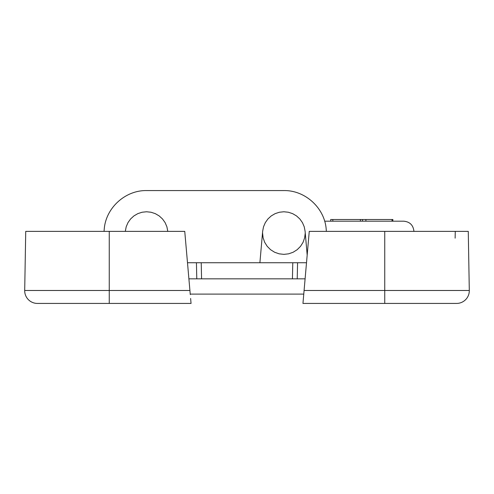 <?xml version="1.0" encoding="UTF-8"?>
<svg xmlns="http://www.w3.org/2000/svg" width="494" height="494" viewBox="0 0 494 494"><rect width="100%" height="100%" fill="white"/><g stroke="black" fill="none" stroke-linecap="round" stroke-linejoin="round"><path stroke-width="0.74" d="M109.248 231.371L109.248 290.491L24.7 290.491A12.714 12.714 0 0 0 37.414 303.427A12.714 12.714 0 0 1 24.7 290.491L25.731 231.371L184.75 231.371L190.276 294.597M309.256 231.371L302.952 303.427L456.586 303.427A12.714 12.714 0 0 0 469.3 290.491L468.269 231.371L309.256 231.371M37.414 303.427L191.054 303.427L190.616 298.462M303.767 294.103L303.724 294.597L303.767 294.103L190.233 294.103M455.141 238.151L455.258 231.371M305.101 278.844L188.899 278.844M303.724 294.597L303.384 298.462M201.571 278.844L201.219 262.734L196.433 262.734L306.508 262.734M187.492 262.734L196.433 262.734L196.779 278.844M104.215 229.364L104.043 231.371L104.215 229.364C105.697 208.042 125.18 190.19 146.545 190.573L283.877 190.573C305.243 190.19 324.731 208.042 326.207 229.364L326.38 231.371M125.315 231.371L126.192 226.789L127.971 222.646L130.577 218.972L133.899 215.927L137.789 213.649L142.068 212.241L146.545 211.765L151.028 212.241L155.307 213.649L159.192 215.927L162.514 218.972L165.126 222.646L166.898 226.789L167.781 231.371M259.9 262.734L262.66 231.211L263.524 226.789L265.303 222.646L267.909 218.972L271.231 215.927L275.115 213.649L279.394 212.241L283.877 211.765L288.354 212.241L292.639 213.649L296.524 215.927L299.846 218.972L302.452 222.646L304.23 226.789L305.094 231.211L307.182 255.065M305.255 233.063L304.644 237.805L303.069 242.307L300.531 246.345L297.153 249.717L293.115 252.255L288.613 253.83L283.877 254.367L279.135 253.83L274.633 252.255L270.595 249.717L267.223 246.345L264.685 242.307L263.111 237.805L262.58 233.063M146.545 190.573L283.877 190.573M125.328 231.211L126.192 226.789L127.971 222.646L130.577 218.972L133.899 215.927L137.789 213.649L142.068 212.241L146.545 211.765L151.028 212.241L155.307 213.649L159.192 215.927L162.514 218.972L165.126 222.646L166.898 226.789L167.762 231.211M262.66 231.211L263.524 226.789L265.303 222.646L267.909 218.972L271.231 215.927L275.115 213.649L279.394 212.241L283.877 211.765L288.354 212.241L292.639 213.649L296.524 215.927L299.846 218.972L302.452 222.646L304.23 226.789L305.094 231.211M413.916 231.371L413.91 231.192C413.212 225.122 409.822 221.787 403.74 221.195L324.675 221.195M330.714 221.195L330.714 219.503L392.878 219.503L392.878 221.195M362.503 219.503L362.503 221.195M109.248 303.427L109.248 290.491L189.918 290.491M304.082 290.491L384.752 290.491L384.752 231.371M384.752 303.427L384.752 290.491L469.3 290.491A12.714 12.714 0 0 1 456.586 303.427M332.833 219.503L332.833 221.195M360.385 221.195L360.385 219.503M392.032 219.503L392.032 221.195M365.893 219.503L365.893 221.195M292.429 278.844L292.781 262.734M297.221 278.844L297.573 262.734"/></g></svg>
